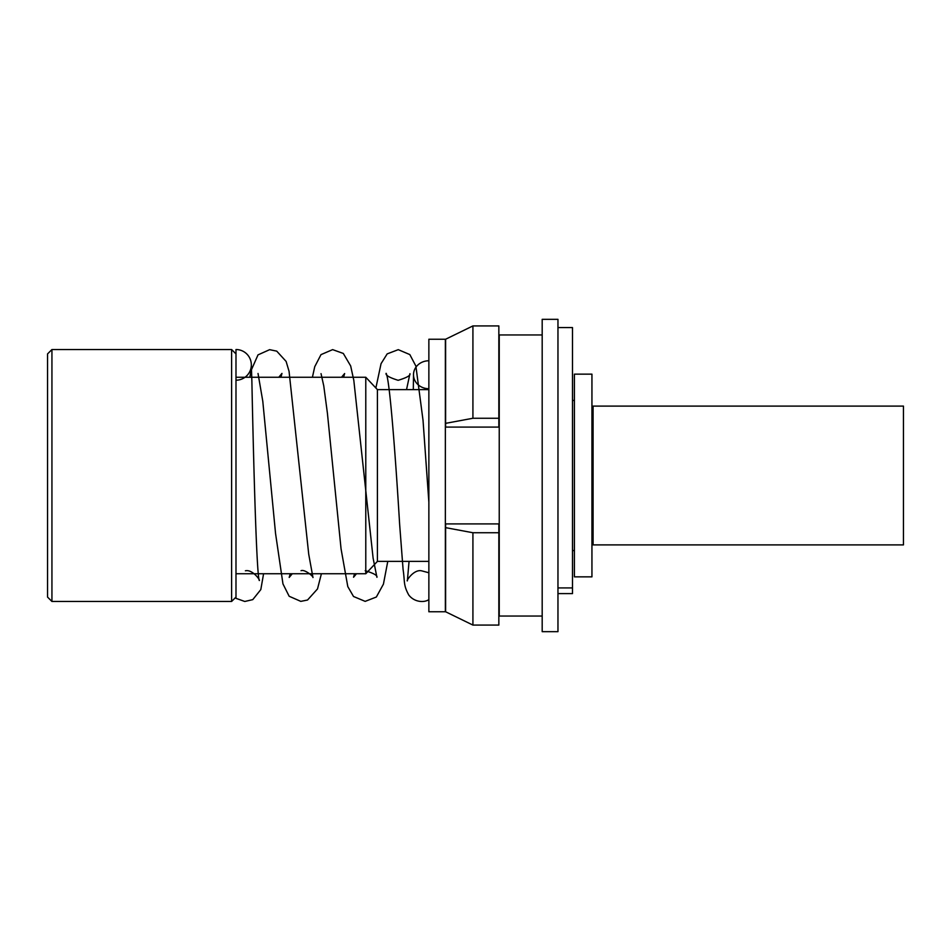 <?xml version="1.0" encoding="UTF-8"?>
<svg xmlns="http://www.w3.org/2000/svg" width="951" height="951" viewBox="0 0 951 951"><rect width="100%" height="100%" fill="white"/><g stroke="black" fill="none" stroke-linecap="round" stroke-linejoin="round"><path stroke-width="1.43" d="M542.189 334.954L499.239 334.954L499.239 616.046L542.189 616.046M542.189 319.334L542.189 631.666L557.964 631.666L557.964 319.334L542.189 319.334M574.404 400.442L572.49 400.442M574.404 374.147L574.404 576.853L591.938 576.853L591.938 374.147L574.404 374.147M591.938 434.227L593.079 434.227M445.353 611.766L445.353 339.234L428.865 339.234L428.865 611.766L445.353 611.766M235.991 597.085L231.604 601.472L231.604 349.528L235.991 353.915L235.991 598.334L244.787 601.472L252.776 599.629L260.812 589.584L263.582 573.75M51.936 601.472L47.55 597.085L47.55 353.915L51.936 349.528L51.936 601.472L231.604 601.472M428.865 389.625L377.416 389.625L377.416 561.375L428.865 561.375M377.416 389.625L365.778 377.25L365.778 573.75L377.416 561.375M235.991 377.25L365.778 377.25M51.936 349.528L231.604 349.528M557.964 327.572L572.49 327.572L572.49 593.602L572.49 587.92L557.964 587.92M498.847 532.738L498.847 523.918L445.615 523.918L445.615 527.65L472.92 532.738L498.847 532.738L498.847 625.08L472.92 625.08L472.92 532.738M472.92 418.262L445.615 423.35L445.615 427.082L498.847 427.082L498.847 418.262L472.92 418.262L472.92 325.92L498.847 325.92L498.847 418.262M445.615 527.65L445.615 611.766L472.92 625.08M472.92 325.92L445.615 339.234L445.615 423.35M593.079 406.101L593.079 544.899L903.45 544.899L903.45 406.101L593.079 406.101M235.991 380.21L235.991 349.528A15.335 15.335 180 0 1 251.326 364.875A15.335 15.335 180 0 1 235.991 380.21M428.865 360.774A15.335 13.968 0 0 0 413.507 374.587A15.335 13.968 0 0 0 428.842 388.721A15.335 13.968 0 0 0 428.865 388.721M574.404 550.558L572.49 550.558M591.938 516.773L593.079 516.773M235.991 573.75L365.778 573.75M572.49 593.602L557.964 593.602M428.889 572.764L421.436 570.79C413.566 569.185 405.839 581.465 407.361 580.871L409.061 561.375M428.865 502.199L423.029 420.306L415.884 366.087L409.833 354.58L398.267 349.659L387.176 353.891L381.054 363.674L375.871 387.984M354.568 573.75L353.546 577.233L356.47 573.75M428.865 599.582C424.538 602.732 414.47 602.506 408.74 594.969C403.117 584.639 405.007 581.929 403.081 569.423L399.622 524.108C396.115 465.36 389.839 378.843 386.118 373.327C385.428 375.288 389.446 377.618 398.148 380.305C406.671 377.725 410.594 375.526 409.94 373.695L406.529 389.625M245.394 570.802C252.681 569.114 260.717 580.847 259.278 580.502C256.116 573.358 252.776 426.714 251.884 381.41L251.326 364.875M278.798 377.25L281.96 373.41L280.937 377.25M301.051 570.707C304.7 569.019 313.664 576.639 312.974 577.554L308.73 554.278L289.056 371.33L286.12 361.428L276.741 351.145L269.632 349.671L258.006 354.878L251.112 370.51L249.828 377.25M341.54 377.25L344.631 373.541L343.584 377.25M321.402 573.75L317.503 588.942L307.53 600.022L300.801 601.365L289.163 596.265L282.958 583.902L275.552 533.475L262.785 401.215L258.03 373.481M365.208 570.707C373.648 573.251 377.559 575.438 376.929 577.305L373.101 558.106L353.82 380.388L350.669 365.945L343.311 353.451L332.636 349.623L320.998 354.628L314.745 366.694L312.415 377.25M290.233 573.75L289.199 577.435L292.266 573.75M387.782 561.375L383.431 584.116L376.358 597.014L365.172 601.365L353.522 596.491L347.793 586.589L341.052 548.81L327.417 413.281L323.756 385.856L321.034 373.66M413.305 389.625L413.507 374.587"/></g></svg>
